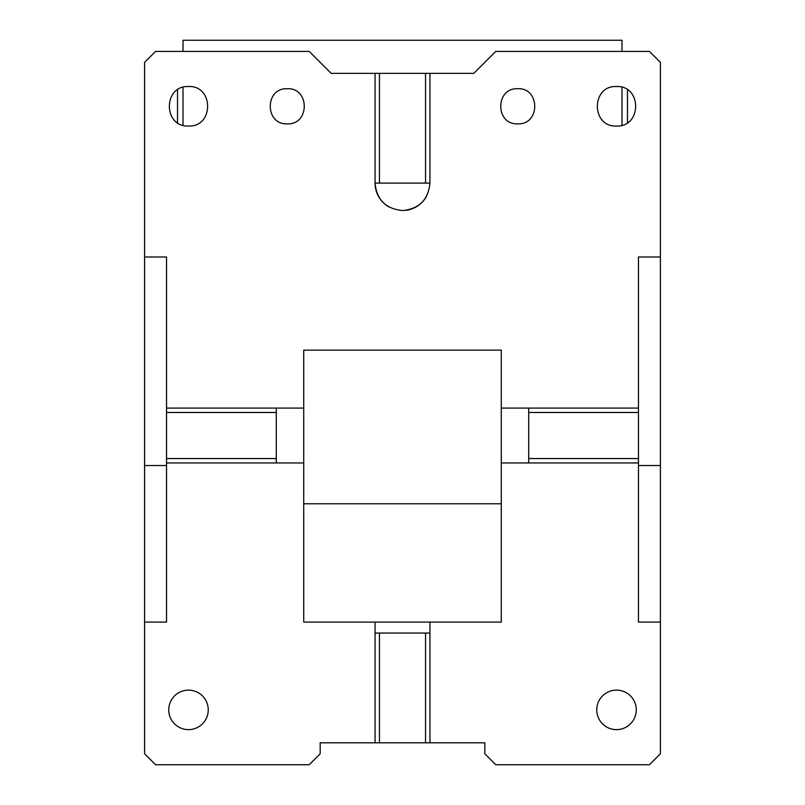 <?xml version="1.0" encoding="UTF-8"?>
<svg xmlns="http://www.w3.org/2000/svg" width="805" height="805" viewBox="0 0 805 805"><rect width="100%" height="100%" fill="white"/><g stroke="black" fill="none" stroke-linecap="round" stroke-linejoin="round"><path stroke-width="1.21" d="M375.06 742.804L484.811 742.804L484.811 753.772L495.779 764.75L649.424 764.75L660.402 753.772L660.402 622.084L638.456 622.084L638.456 257.006L660.402 257.006L660.402 62.377L649.424 51.409L495.779 51.409L473.833 73.356L429.94 73.356L429.94 183.097C428.31 199.761 419.164 208.908 402.5 210.538C385.837 208.908 376.69 199.761 375.06 183.097L375.06 73.356L331.167 73.356L309.221 51.409L155.576 51.409L144.598 62.377L144.598 257.006L166.544 257.006L166.544 622.084L144.598 622.084L144.598 753.772L155.576 764.75L309.221 764.75L320.189 753.772L320.189 742.804L375.06 742.804L375.06 622.084L501.274 622.084L501.274 350.135L303.726 350.135L303.726 622.084L375.06 622.084M166.544 408.075L303.726 408.075M501.274 408.075L638.456 408.075M287.264 88.721C309.915 87.634 309.915 124.926 287.264 123.839C264.614 124.926 264.614 87.634 287.264 88.721M517.736 88.721C540.386 87.634 540.386 124.926 517.736 123.839C495.085 124.926 495.085 87.634 517.736 88.721M188.501 86.527C213.979 85.3 213.989 127.25 188.501 126.033C163.023 127.25 163.002 85.31 188.501 86.527M616.499 86.527C641.977 85.3 641.998 127.25 616.499 126.033C591.021 127.25 591.011 85.31 616.499 86.527M660.402 257.006L660.402 465.521L638.456 465.521M426.378 196.611A27.44 27.44 0 0 1 405.66 210.357M388.986 206.976A27.44 27.44 0 0 1 375.06 183.097L379.457 183.097L379.457 73.356L425.543 73.356L425.543 183.097L429.94 183.097M144.598 622.084L144.598 257.006M144.598 465.521L166.544 465.521M166.544 412.472L276.296 412.472L276.296 408.075M166.544 458.558L276.296 458.558L276.296 462.945L166.544 462.945M276.296 412.472L276.296 458.558M303.726 462.945L276.296 462.945M501.274 503.779L303.726 503.779M660.402 622.084L660.402 465.521M638.456 412.472L528.704 412.472L528.704 408.075M638.456 458.558L528.704 458.558L528.704 462.945L501.274 462.945M528.704 412.472L528.704 458.558M638.456 462.945L528.704 462.945M425.543 73.356L429.94 73.356M425.543 183.097L379.457 183.097M375.06 73.356L379.457 73.356M429.94 622.084L429.94 742.804M379.457 742.804L379.457 633.052L375.06 633.052M425.543 742.804L425.543 633.052L379.457 633.052M425.543 633.052L429.94 633.052M616.499 690.127A19.753 19.753 0 0 1 636.262 709.879A19.753 19.753 0 0 1 616.499 729.632A19.753 19.753 0 0 1 596.746 709.879A19.753 19.753 0 0 1 616.499 690.127M188.501 690.127A19.753 19.753 0 0 1 208.254 709.879A19.753 19.753 0 0 1 188.501 729.632A19.753 19.753 0 0 1 168.738 709.879A19.753 19.753 0 0 1 188.501 690.127M621.993 51.409L621.993 40.25L183.007 40.25L183.007 51.409M183.007 87.302L183.007 125.258M621.993 125.258L621.993 87.302M177.523 89.848L177.523 122.702M627.477 122.702L627.477 89.848"/></g></svg>
